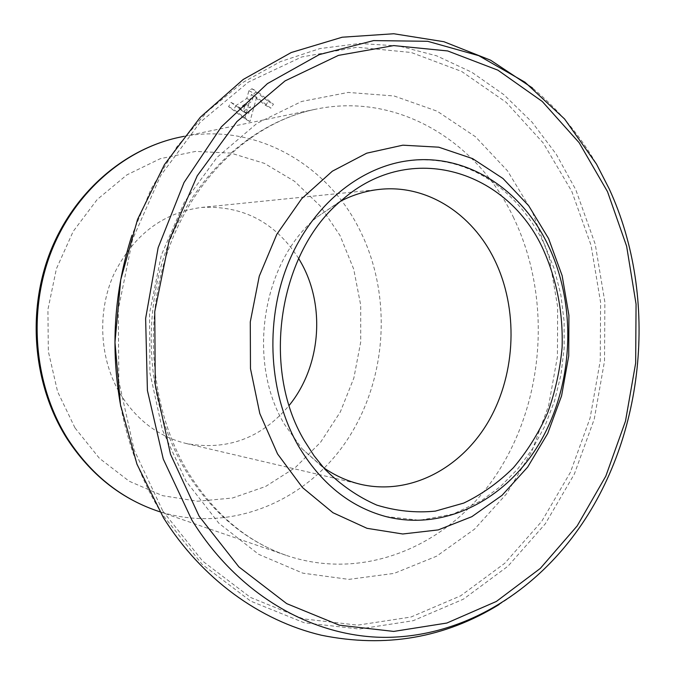 <?xml version="1.0" encoding="UTF-8"?>
<svg xmlns="http://www.w3.org/2000/svg" width="675" height="675" viewBox="0 0 675 675"><rect width="100%" height="100%" fill="white"/><g stroke="black" fill="none" stroke-linecap="round" stroke-linejoin="round"><path stroke-width="0.51" stroke-dasharray="3.38 2.53" d="M340.706 201.133L317.098 217.063C262.322 261.225 246.223 361.066 284.512 424.406L302.138 448.824L323.511 467.657M298.637 258.424C275.358 222.294 242.949 205.301 201.42 207.444C162.312 212.819 132.992 235.381 113.467 275.13C96.753 313.192 99.723 360.332 120.732 394.715C137.185 420.55 159.005 436.809 186.19 443.492C227.095 450.959 261.419 438.269 289.153 405.43M256.643 97.2L249.936 121.627L233.753 109.46L236.233 105.241L240.747 108.667L251.986 101.216L254.137 93.428L257.183 91.496L273.434 104.186L270.81 108.186L256.643 97.2L251.446 94.433L265.638 105.427L270.81 108.186M265.638 105.427L268.262 101.436L251.969 88.746L248.932 90.669L246.797 98.432L235.575 105.848L231.052 102.414L228.58 106.616L244.797 118.792L249.936 121.627M244.797 118.792L251.446 94.433M228.58 106.616L233.753 109.46M231.052 102.414L236.233 105.241M235.575 105.848L240.747 108.667M246.797 98.432L251.986 101.216M248.932 90.669L254.137 93.428M251.969 88.746L257.183 91.496M268.262 101.436L273.434 104.186M243.92 111.071L250.493 106.701L248.392 114.463L243.92 111.071L238.756 108.253L243.236 111.645L245.312 103.908L238.756 108.253M245.312 103.908L250.493 106.701M243.236 111.645L248.392 114.463M513.776 218.05C477.681 141.353 397.693 91.927 315.571 109.232C253.209 121.972 194.425 174.125 167.231 247.337C140.181 320.541 148.078 408.67 186.216 471.454C212.473 513.287 245.987 541.325 286.765 555.559C367.436 582.778 453.499 542.995 499.365 469.927C545.333 396.579 551.121 295.988 513.776 218.05M532.406 211.908L507.558 170.91L475.445 136.721L437.138 111.189L394.099 95.977L348.182 92.433L301.641 101.461L257.015 123.306L217.038 157.376L184.359 202.162L161.283 255.243L149.521 313.411L149.943 372.946L162.447 430.043L186.03 481.132L218.894 523.277L258.711 554.361L302.898 573.168L348.848 579.386L394.132 573.396L436.632 556.183L474.567 529.124L506.545 493.838L531.478 452.09L548.606 405.734L557.423 356.636L557.651 306.695L549.248 257.808L532.406 211.908M162.844 511.118L202.618 561.102L250.501 597.434L303.252 618.848L357.708 625.143L410.991 617.026L460.654 595.822L504.723 563.304L541.679 521.438L570.409 472.314L590.102 418.027L600.261 360.695L600.598 302.4L591.055 245.253L571.801 191.396L543.248 142.999L506.149 102.288L461.616 71.423L411.218 52.481L357.067 47.233L301.759 56.953L248.349 82.131L200.188 122.268L160.608 175.66L132.57 239.397L118.277 309.496L118.842 381.299L134.148 449.989L162.844 511.118M120.842 406.806C128.469 446.268 142.113 481.908 161.781 513.726L202.129 564.351L250.678 601.121L304.13 622.738L359.277 629.024L413.193 620.705L463.43 599.164L507.988 566.182L545.341 523.766L574.358 474.027L594.262 419.091L604.522 361.074L604.876 302.088L595.24 244.266L575.8 189.751L556.217 154.187L532.111 122.217L503.828 94.643L471.817 72.259L436.641 55.822L399.009 46.027L359.75 43.47L319.84 48.592L280.378 61.636L242.553 82.62L207.613 111.257L176.774 146.939L151.208 188.738L131.912 235.415M499.129 604.513C527.344 586.702 551.77 564.292 572.392 537.292C644.988 442.125 659.703 298.434 609.145 188.781L596.481 164.067C579.496 134.637 558.158 109.274 532.457 87.986M75.001 427.916L99.402 458.3L129.195 481.216L162.574 495.669L197.623 501.238L232.521 498.007L265.579 486.489L295.329 467.556L320.558 442.294L340.301 411.995L353.852 378.051L360.728 341.921L360.695 305.108L353.717 269.139L340.023 235.524L320.051 205.765L294.502 181.271L264.372 163.35L230.909 153.115L195.64 151.403L160.321 158.667L126.866 174.893L97.208 199.505L73.204 231.373L56.396 268.785L47.917 309.597L48.33 351.371L57.577 391.601L75.001 427.916M156.195 510.545C227.45 534.71 304.872 502.824 346.343 441.188C387.897 379.392 392.799 293.406 358.45 227.399C325.266 162.371 252.821 121.736 180.301 137.093M159.857 511.81L286.765 555.559C247.295 541.949 214.481 514.333 188.308 472.702C150.289 410.13 142.155 320.414 169.518 246.493C197.016 172.513 255.454 121.424 315.571 109.232L184.089 136.316M201.42 207.444L379.839 189.354M317.098 217.063L342.2 199.842M385.585 516.493L419.588 520.256L453.153 514.072L481.469 500.648L500.563 486.43L517.776 468.914L532.702 448.521L545.037 425.723L554.504 401.043L560.917 375.038L564.148 348.275L564.123 321.325L560.841 294.773L554.369 269.182L544.835 245.135C531.613 217.907 513.717 196.509 491.147 180.934C465.818 164.143 438.286 157.393 408.552 160.684M302.138 448.824L324.818 469.125M186.19 443.492L360.796 484.363"/><path stroke-width="1.01" d="M323.511 467.657C335.239 475.715 347.676 481.283 360.796 484.363C410.307 495.72 461.7 468.239 488.97 420.559C516.223 372.76 518.459 308.551 494.429 259.58C472.247 213.806 427.03 184.317 379.839 189.354C366.424 190.73 353.379 194.653 340.706 201.133M289.153 405.43C320.541 366.947 325.73 307.032 301.539 263.461L298.637 258.424M543.527 250.147C508.157 170.817 411.058 139.413 342.2 199.842C279.096 250.661 260.28 367.538 304.518 440.902L314.035 455.752L324.818 469.125C340.554 484.844 357.868 496.825 376.751 505.086C396.115 511.051 415.631 513.059 435.307 511.127L463.759 503.077C481.899 494.353 498.437 482.591 513.371 467.767C527.133 451.491 538.549 433.232 547.611 412.973C555.188 391.922 560.022 370.094 562.106 347.482C563.161 312.947 556.968 280.505 543.527 250.147M548.556 246.139C522.045 189.54 466.577 152.871 408.552 160.684C358.948 167.02 310.88 206.626 287.634 264.76C264.49 322.886 268.971 394.571 298.342 445.837C320.617 483.165 349.701 506.714 385.585 516.493C445.34 531.883 507.532 498.842 540.582 441.281C573.64 383.543 576.88 305.809 548.556 246.139M609.188 188.823L596.481 164.067L564.587 118.994L524.964 82.198L478.786 55.679L427.646 41.293L373.613 40.601L319.241 54.616L267.443 83.607L221.341 126.858L184.022 182.537L158.136 247.717L145.623 318.507L147.412 390.471L163.266 459.051L191.877 520.079C238.849 596.109 313.858 637.588 386.328 637.369C459.051 636.652 526.677 597.35 572.392 537.292C645.03 442.235 659.812 298.78 609.348 189.177M199.15 516.257L238.874 566.882L286.689 603.619L339.356 625.193L393.702 631.42L446.85 623.042L496.378 601.442L540.329 568.392L577.176 525.918L605.829 476.12L625.489 421.141L635.664 363.091L636.061 304.079L626.628 246.232L607.525 191.708L579.15 142.703L542.244 101.453L497.897 70.166L447.677 50.946L393.652 45.588L338.428 55.392L285.052 80.907L236.874 121.618L197.235 175.804L169.13 240.511L154.752 311.681L155.258 384.573L170.505 454.275L199.15 516.257M67.829 439.003C90.745 474.095 120.201 497.939 156.195 510.545C119.694 497.737 89.91 473.698 66.85 438.421C33.472 385.754 26.578 313.31 49.883 252.847C73.347 192.409 124.588 148.534 180.301 137.093C125.17 148.399 74.149 192.232 50.768 252.906C27.532 313.597 34.509 386.387 67.829 439.003M548.581 238.553L528.643 205.664L503.018 178.537L472.627 158.625L438.725 147.184L402.832 145.184L366.711 153.183L332.336 171.205L301.725 198.669L276.817 234.301L259.267 276.185L250.282 321.891L250.476 368.626L259.808 413.539L277.56 453.946L302.501 487.569L332.952 512.713L367.031 528.322L402.764 533.992L438.269 529.9L471.859 516.67L502.065 495.323L527.673 467.1L547.737 433.426L561.575 395.845L568.721 355.927L568.915 315.318L562.14 275.645L548.581 238.553M131.912 235.415C113.974 291.625 110.287 348.756 120.842 406.806M499.129 604.513C444.783 637.993 385.552 648.236 321.418 635.234C259.681 620.612 201.85 578.855 163.536 517.868L136.949 464.164L120.479 404.789L114.969 342.343L120.741 279.636L137.514 219.493L164.464 164.599L200.264 117.298L243.194 79.481L291.237 52.523L342.191 37.218L393.795 33.75L443.905 41.715L490.632 60.218L532.457 87.986M156.195 510.545L159.857 511.81M180.301 137.093L184.089 136.316"/></g></svg>
